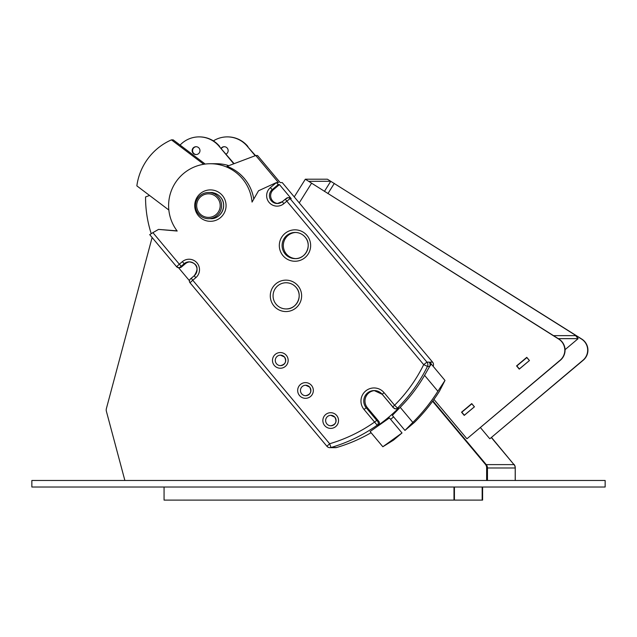 <?xml version="1.0" encoding="UTF-8"?>
<svg xmlns="http://www.w3.org/2000/svg" width="637" height="637" viewBox="0 0 637 637"><rect width="100%" height="100%" fill="white"/><g stroke="black" fill="none" stroke-linecap="round" stroke-linejoin="round"><path stroke-width="0.96" d="M31.85 487.018L605.15 487.018L605.15 480.473L31.85 480.473L31.85 487.018M226.079 154.098A3.926 3.918 -90 0 0 224.24 146.709A3.926 3.918 -90 0 0 221.15 148.214M255.533 155.611L247.498 146.534A26.181 26.117 -90 0 0 213.371 140.888M247.928 146.534A26.181 26.117 -90 0 0 227.68 136.891L227.25 136.891M255.206 155.739L247.498 146.534M513.78 464.365L491.461 437.404M482.607 487.018L482.607 500.109L482.169 500.109L482.169 487.018M164.059 487.018L164.059 500.109L482.169 500.109M224.455 146.709A3.926 3.918 -90 0 0 221.389 148.493M514.035 464.365A5.239 5.223 90 0 1 515.253 467.733L515.253 480.473M192.135 150.635A3.926 3.918 -90 0 0 196.053 154.56A3.926 3.918 -90 0 0 199.97 150.635A3.926 3.918 -90 0 0 196.053 146.709A3.926 3.918 -90 0 0 192.135 150.635M196.276 146.709A3.926 3.918 -90 0 0 192.573 150.635A3.926 3.918 -90 0 0 196.276 154.552M152.124 237.505L106.387 408.596A5.239 5.223 -90 0 0 106.387 411.303L124.876 480.473M234.097 163.669L219.311 146.534A26.181 26.117 -90 0 0 180.08 145.085M219.749 146.534A26.181 26.117 -90 0 0 199.5 136.891L199.062 136.891M485.418 464.365L485.848 464.365A5.239 5.223 90 0 1 487.074 467.733L486.636 467.733A5.239 5.223 -90 0 0 485.418 464.365L432.603 401.294M233.763 163.797L219.311 146.534M485.848 464.365L432.81 401.015M453.99 500.109L453.99 487.018M454.42 500.109L454.42 487.018M487.074 467.733L487.074 480.473M486.636 467.733L486.636 480.473M563.068 357.134A13.09 13.058 90 0 1 560.409 360.2L467.096 438.67L560.146 360.2A13.09 13.058 90 0 0 558.697 339.083L305.33 179.212L327.426 179.212L581.82 339.083A13.09 13.058 -90 0 1 583.269 360.2L489.957 438.67L583.006 360.2A13.09 13.058 -90 0 0 581.557 339.083L330.746 181.298L308.658 181.314L558.96 339.083A13.09 13.058 90 0 1 563.068 357.134M480.354 427.515L489.694 438.67M471.746 403.611L474.43 406.82L464.23 415.404L461.538 412.195L471.746 403.611M526.767 357.341L529.458 360.542L519.251 369.126L516.567 365.917L526.767 357.341M466.833 438.67L433.964 399.415M471.898 403.794L461.809 412.211L471.85 403.739M516.567 365.917L526.879 357.468M553.497 335.643L575.625 335.643L578.141 338.653L565.059 349.657M558.275 338.653L578.141 338.653M526.926 357.524L516.838 365.933L519.354 368.942L529.443 360.526M474.422 406.804L464.333 415.22L461.809 412.211M471.818 403.794L474.334 406.804M526.839 357.524L529.363 360.526M487.464 480.473L487.464 467.988A5.239 5.223 -90 0 0 486.246 464.62L432.889 400.896M515.214 480.473L515.214 467.988A5.239 5.223 -90 0 0 513.987 464.62L491.31 437.531M217.416 198.003A11.777 11.753 -90 0 0 200.854 196.61A11.777 11.753 -90 0 0 199.469 213.212A11.777 11.753 -90 0 0 216.031 214.605A11.777 11.753 -90 0 0 217.416 198.003M198.553 214.056A13.09 13.058 90 0 1 208.53 192.517A13.09 13.058 90 0 1 220.378 211.118A13.09 13.058 90 0 1 198.553 214.056M305.68 385.234L309.678 387.105A5.239 5.223 -90 0 0 300.951 388.259A5.239 5.223 -90 0 0 305.68 395.704A5.239 5.223 -90 0 0 309.686 387.105M284.492 357.015A5.239 5.223 -90 0 0 275.765 358.177A5.239 5.223 -90 0 0 280.495 365.622A5.239 5.223 -90 0 0 284.5 357.023C286.746 361.569 285.408 364.436 280.495 365.622M296.125 287.422A13.09 13.058 -90 0 0 274.292 290.313A13.09 13.058 -90 0 0 286.132 308.937A13.09 13.058 -90 0 0 296.133 287.438C303.403 295.265 296.778 309.494 286.132 308.937M330.866 415.316L334.863 417.179A5.239 5.223 -90 0 0 326.128 418.334A5.239 5.223 -90 0 0 330.866 425.787A5.239 5.223 -90 0 0 334.871 417.187C337.108 421.726 335.779 424.6 330.866 425.787M295.767 232.465A13.09 13.058 -90 0 0 286.371 253.956A13.09 13.058 -90 0 0 295.767 258.614M189.834 261.871A7.851 7.835 -90 0 0 185.407 263.686L181.41 267.046A2.62 2.612 90 0 1 179.73 267.659L178.591 267.659A2.62 2.612 -90 0 0 180.271 267.046L181.41 267.046M393.467 440.167L402.019 432.969L382.837 446.752L393.467 440.167M382.837 446.752L370.097 431.544L389.43 417.936L402.019 432.969M378.322 425.205L377.184 425.205L364.022 409.456A13.09 13.058 90 0 1 365.63 391.014A13.09 13.058 90 0 1 384.031 392.631L394.59 405.236A153.143 152.8 -90 0 0 423.693 364.651L286.809 201.157L283.807 203.681A10.471 10.447 90 0 1 269.085 202.391A10.471 10.447 90 0 1 270.375 187.636L276.378 182.588L258.558 190.742L252.045 202.088A41.883 41.795 -90 0 0 172.938 187.047A41.883 41.795 -90 0 0 177.197 231.04L158.517 229.408L152.912 232.648L179.331 264.204L182.333 261.68A10.471 10.447 90 0 1 197.056 262.97A10.471 10.447 90 0 1 195.766 277.724L192.764 280.24L329.647 443.742A153.143 152.8 -90 0 0 374.58 422.06L376.754 420.38L377.685 421.383L378.816 421.383A2.62 2.612 90 0 1 378.322 425.205A157.068 156.718 -90 0 0 398.666 408.094A2.62 2.612 90 0 1 396.827 408.858L395.688 408.858A2.62 2.612 90 0 1 393.69 407.927L382.208 394.311A10.471 10.447 -90 0 0 364.73 396.62A10.471 10.447 -90 0 0 366.203 407.776L376.754 420.38M404.957 430.421L414.408 422.419A176.704 176.306 -90 0 0 439.45 391.237L444.992 380.448L437.874 391.237A176.704 176.306 90 0 1 412.84 422.419L404.957 430.421L392.36 415.372L400.203 407.322A157.068 156.718 -90 0 0 424.576 375.352L429.672 366.394A3.926 3.918 -90 0 0 429.163 362.127L431.265 364.077L430.11 362.127L432.579 362.127L282.263 182.588L280.192 182.588L257.531 155.516L255.779 155.516L227.011 166.337A41.883 41.795 90 0 1 253.765 199.102M228.826 165.652A41.883 41.795 -90 0 0 216.293 163.725L210.401 163.725M149.544 195.455L145.562 196.952A117.805 117.542 -90 0 0 151.216 233.652M158.517 229.408L177.054 230.849M149.719 234.639L176.584 266.72L178.591 267.659A2.62 2.612 -90 0 1 176.592 266.728L149.719 234.639L152.912 232.648M291.205 198.633L290.066 198.633A2.62 2.612 -90 0 0 288.067 197.701L289.206 197.701A2.62 2.612 90 0 1 291.205 198.633L279.452 184.595L278.234 184.595L276.378 182.588L278.449 182.588L255.779 155.516M432.579 362.127A3.926 3.918 90 0 1 433.144 366.291M377.685 421.383A2.62 2.612 -90 0 1 377.184 425.205A157.068 156.718 90 0 1 331.009 447.508L336.639 447.508A157.068 156.718 -90 0 0 371.084 432.722M390.608 419.337A157.068 156.718 -90 0 0 393.61 416.869M336.639 447.508A3.926 3.918 90 0 1 335.54 447.668L329.91 447.668A3.926 3.918 90 0 1 326.908 446.266L190.025 282.764A2.62 2.612 90 0 1 190.344 279.078L194.253 275.725M178.511 267.659L189.428 280.702M278.234 184.595L272.23 189.643A7.851 7.835 -90 0 0 277.262 203.514A7.851 7.835 -90 0 0 282.295 201.682L285.296 199.158L286.809 201.157L290.066 198.633L426.949 362.127L423.693 364.651L427.467 366.394L429.672 366.394L431.305 364.093L430.739 363.321M279.452 184.595L273.448 189.643A7.851 7.835 -90 0 0 277.875 203.49M374.811 390.592A10.471 10.447 -90 0 0 367.422 407.776L378.816 421.383M203.729 164.258L171.433 139.869L173.176 139.869L205.194 164.051M171.433 139.869A58.899 58.771 -90 0 0 136.851 185.869L168.845 210.027M430.811 363.377A3.926 3.918 -90 0 0 430.11 362.127M384.031 392.631L382.2 394.311L392.75 406.916L394.59 405.236L397.536 408.094L398.666 408.094M331.009 447.508L329.647 443.742L326.908 446.266A3.926 3.926 0 0 0 329.91 447.668A3.926 3.918 90 0 0 331.009 447.508M327.928 193.592L334.321 183.384M311.461 183.384L299.247 202.869M324.424 191.387L330.746 181.298M487.464 467.988L515.214 467.988M486.246 464.62L513.987 464.62M295.154 232.449C299.175 232.529 302.511 234.09 305.155 237.123A13.09 13.058 -90 0 0 283.322 240.006A13.09 13.058 -90 0 0 295.154 258.63A13.09 13.058 -90 0 0 305.163 237.131C312.433 244.958 305.808 259.187 295.154 258.63M282.979 255.636A15.71 15.67 90 0 1 284.906 233.508A15.71 15.67 90 0 1 306.986 235.443A15.71 15.67 90 0 1 305.059 257.571A15.71 15.67 90 0 1 282.979 255.636M220.585 197.191A13.09 13.058 -90 0 0 210.576 192.517C214.597 192.597 217.934 194.158 220.577 197.191C227.847 205.018 221.23 219.247 210.576 218.698A13.09 13.058 -90 0 0 220.585 197.191M198.402 215.704A15.71 15.67 90 0 1 200.329 193.576A15.71 15.67 90 0 1 222.409 195.511A15.71 15.67 90 0 1 220.474 217.639A15.71 15.67 90 0 1 198.402 215.704M283.807 203.681L282.295 201.674L286.387 198.314A2.62 2.612 -90 0 1 288.067 197.701L285.304 199.15M299.501 395.521A7.851 7.835 90 0 1 300.473 384.453A7.851 7.835 90 0 1 311.509 385.425A7.851 7.835 90 0 1 310.545 396.485A7.851 7.835 90 0 1 299.501 395.521M274.316 365.439A7.851 7.835 90 0 1 275.288 354.371A7.851 7.835 90 0 1 286.324 355.342A7.851 7.835 90 0 1 285.36 366.402A7.851 7.835 90 0 1 274.316 365.439M273.95 305.943A15.71 15.67 90 0 1 275.885 283.815A15.71 15.67 90 0 1 297.965 285.75A15.71 15.67 90 0 1 296.03 307.878A15.71 15.67 90 0 1 273.95 305.943M324.687 425.596A7.851 7.835 90 0 1 325.658 414.536A7.851 7.835 90 0 1 336.694 415.499A7.851 7.835 90 0 1 335.731 426.567A7.851 7.835 90 0 1 324.687 425.596M185.407 263.686L184.189 263.686L180.271 267.046M195.766 277.724L194.253 275.717A7.851 7.835 -90 0 0 189.221 261.847A7.851 7.835 -90 0 0 184.189 263.686L182.333 261.68M429.163 362.127L426.949 362.127A3.926 3.918 90 0 1 427.467 366.394A157.068 156.718 90 0 1 397.536 408.094A2.62 2.612 90 0 1 395.688 408.858C393.483 407.943 392.503 407.29 392.75 406.916M412.84 422.419L400.203 407.322M437.874 391.237L424.576 375.352M273.448 189.643L272.23 189.643L270.375 187.636M367.422 407.776L366.203 407.776L364.022 409.456M176.584 266.72L179.331 264.204L181.187 266.21M189.221 261.847C193.56 262.555 201.141 265.486 194.253 275.717L191.251 278.242L192.764 280.24L190.017 282.764L326.9 446.258M382.2 394.311L374.206 390.569M305.33 179.212L294.246 196.897M208.53 192.517L212.368 192.517M277.262 203.514L282.295 201.674M280.495 355.151L284.492 357.023M286.132 282.756C290.154 282.836 293.482 284.397 296.133 287.43M444.992 380.448L431.297 364.093M309.678 387.105C311.931 391.651 310.593 394.518 305.68 395.704M191.251 278.242C189.269 279.747 188.855 281.259 190.017 282.764"/></g></svg>
